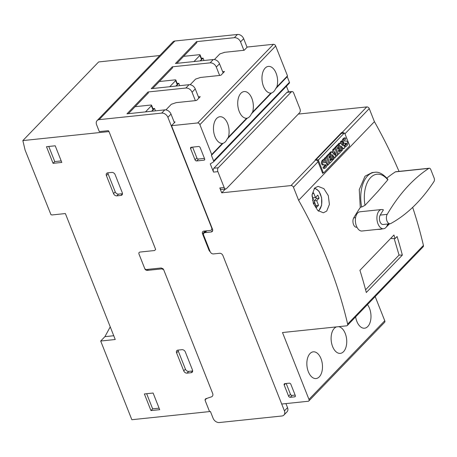 <?xml version="1.0" encoding="UTF-8"?>
<svg xmlns="http://www.w3.org/2000/svg" width="457" height="457" viewBox="0 0 457 457"><rect width="100%" height="100%" fill="white"/><g stroke="black" fill="none" stroke-linecap="round" stroke-linejoin="round"><path stroke-width="0.69" d="M326.709 211.088L323.379 212.791L317.735 210.448L313.353 203.411L312.085 194.705L314.644 188.061L318.038 186.347L323.893 188.655L328.32 195.67L329.406 204.422L326.709 211.088M356.957 227.22L356.614 227.255A5.37 3.096 84 0 1 353.318 223.924A5.37 3.096 84 0 1 353.747 217.858A240.451 138.608 84 0 1 360.522 207.147L361.687 207.027A28.642 16.509 -96 0 1 367.582 175.934A28.642 16.509 -96 0 1 374.449 172.329A28.642 16.509 -96 0 1 374.74 172.3C378.693 171.598 383.069 173.928 387.867 179.304L387.804 179.841L378.162 191.117L365.012 205.342A26.495 15.275 -96 0 1 370.644 177.556A26.495 15.275 -96 0 1 387.804 179.841M361.687 207.027L365.012 205.342M388.547 223.913A26.495 15.275 -96 0 1 387.427 224.884M382.566 228.86L380.704 229.271A28.642 16.509 -96 0 1 380.413 229.305A28.642 16.509 -96 0 1 378.362 229.3M390.078 223.753A5.37 3.096 -96 0 1 386.782 220.423A5.37 3.096 -96 0 1 387.21 214.356A240.451 138.608 -96 0 1 428.815 168.387A2.685 1.548 -96 0 1 429.243 168.227A2.685 1.548 -96 0 1 430.785 169.593L434.15 178.093A2.685 1.548 -96 0 1 434.001 181.492A240.451 138.608 -96 0 1 390.792 223.524L390.786 223.524A5.37 3.096 -96 0 1 390.078 223.753L383.097 224.484A5.37 3.096 -96 0 1 379.801 221.154A5.37 3.096 -96 0 1 380.224 215.087A240.451 138.608 -96 0 1 383.4 209.866A9.666 5.575 84 0 0 381.532 209.529A9.666 5.575 84 0 0 379.213 210.746A9.666 5.575 84 0 0 377.362 221.862A9.666 5.575 84 0 0 383.543 228.757A9.666 5.575 84 0 0 385.862 227.54A9.666 5.575 84 0 0 387.707 223.999M383.543 228.757L362.013 231.008A9.666 5.575 -96 0 1 355.826 224.113A9.666 5.575 -96 0 1 357.677 212.996A9.666 5.575 -96 0 1 359.996 211.78L381.532 209.529M360.27 207.524L359.265 189.626L365.017 176.202L372.084 172.575L374.449 172.329M367.451 304.596A13.424 7.74 -96 0 1 367.788 326.509A13.424 7.74 -96 0 1 364.566 328.2A13.424 7.74 -96 0 1 355.632 316.861M273.823 91.48A13.424 7.74 -96 0 1 271.544 92.971L270.852 93.131A13.424 7.74 -96 0 1 262.535 83.254A13.424 7.74 -96 0 1 265.169 68.093A13.424 7.74 -96 0 1 268.39 66.402A13.424 7.74 -96 0 1 276.005 72.949A13.424 7.74 -96 0 1 276.851 86.904L275.611 88.744A13.424 7.74 -96 0 1 273.823 91.48M338.551 326.669A13.424 7.74 -96 0 1 346.297 337.095A13.424 7.74 -96 0 1 343.538 351.679A13.424 7.74 -96 0 1 340.316 353.37A13.424 7.74 -96 0 1 331.731 343.79A13.424 7.74 -96 0 1 334.301 328.354A13.424 7.74 -96 0 1 336.518 326.886M249.573 116.649A13.424 7.74 -96 0 1 247.294 118.14L246.603 118.3A13.424 7.74 -96 0 1 238.286 108.423A13.424 7.74 -96 0 1 240.919 93.262A13.424 7.74 -96 0 1 244.141 91.571A13.424 7.74 -96 0 1 251.75 98.118A13.424 7.74 -96 0 1 252.601 112.074L251.361 113.913A13.424 7.74 -96 0 1 249.573 116.649M319.283 376.848A13.424 7.74 -96 0 1 316.067 378.539A13.424 7.74 -96 0 1 307.475 368.959A13.424 7.74 -96 0 1 310.052 353.524A13.424 7.74 -96 0 1 313.268 351.833A13.424 7.74 -96 0 1 321.859 361.407A13.424 7.74 -96 0 1 319.283 376.848M225.318 141.819A13.424 7.74 -96 0 1 223.039 143.309L222.348 143.469A13.424 7.74 -96 0 1 214.03 133.593A13.424 7.74 -96 0 1 216.669 118.432A13.424 7.74 -96 0 1 219.886 116.741A13.424 7.74 -96 0 1 227.5 123.287A13.424 7.74 -96 0 1 228.346 137.243L227.112 139.082A13.424 7.74 -96 0 1 225.318 141.819M135.118 106.681L150.77 105.047A1.788 0.64 158.4 0 1 151.593 105.259L153.198 109.303A1.788 0.64 158.4 0 1 152.986 109.811L151.593 111.257M151.593 105.259A1.788 0.64 158.4 0 1 151.387 105.767L145.48 111.896M159.373 81.512L175.025 79.878A1.788 0.64 158.4 0 1 175.848 80.089L177.447 84.134A1.788 0.64 158.4 0 1 177.236 84.642L175.842 86.087M175.848 80.089A1.788 0.64 158.4 0 1 175.637 80.598L169.73 86.727M97.101 120.585L172.872 41.947A5.37 3.947 43.9 0 1 174.888 41.01L99.118 119.648A5.37 3.947 43.9 0 0 97.101 120.585A5.37 3.947 43.9 0 0 96.604 124.767L99.312 131.61L108.332 130.668L108.995 131.57L155.66 249.442L154.569 250.533L140.019 252.058A2.148 1.577 -136.1 0 0 139.208 252.43A2.148 1.577 -136.1 0 0 139.008 254.103L144.8 268.722A2.148 1.577 -136.1 0 0 147.285 270.407L161.829 268.882L163.657 269.664L212.671 393.437A3.747 2.753 43.9 0 1 212.305 396.305A3.747 2.753 43.9 0 1 212.299 396.305A3.747 2.753 43.9 0 1 211.568 396.802L205.953 398.681A2.182 1.605 -136.1 0 0 205.433 399.001A2.182 1.605 -136.1 0 0 205.233 400.703L209.546 411.586L131.85 419.715L100.694 341.031L104.904 336.66L110.24 326.869M108.995 131.57L155.654 249.448M183.623 56.342L199.275 54.709A1.788 0.64 158.4 0 1 200.097 54.92L201.697 58.964A1.788 0.64 158.4 0 1 201.491 59.473L200.097 60.918M200.097 54.92A1.788 0.64 158.4 0 1 199.886 55.428L193.985 61.558M139.214 252.43A2.148 1.577 -136.1 0 0 139.019 254.098L144.806 268.716A2.148 1.577 -136.1 0 0 144.852 268.819A2.148 1.577 43.9 0 0 146.628 269.493L161.178 267.973L163.006 268.756L163.663 269.659L212.665 393.448A3.747 2.753 43.9 0 1 212.299 396.31L212.305 396.305M107.743 172.843L111.816 172.415A2.862 2.108 43.9 0 1 115.13 174.66L122.276 192.7A2.862 2.108 43.9 0 1 122.008 194.928A2.862 2.108 43.9 0 1 120.928 195.43L116.855 195.859A2.862 2.108 43.9 0 1 113.542 193.614L106.401 175.574A2.862 2.108 43.9 0 1 106.67 173.34A2.862 2.108 43.9 0 1 107.743 172.843M122.476 193.699L118.54 194.111A2.862 2.108 43.9 0 1 115.227 191.866L108.086 173.826A2.862 2.108 43.9 0 1 107.886 172.826M177.933 350.113L182.006 349.691A2.862 2.108 43.9 0 1 185.319 351.936L192.46 369.97A2.862 2.108 43.9 0 1 192.197 372.204A2.862 2.108 43.9 0 1 191.117 372.706L187.044 373.129A2.862 2.108 43.9 0 1 183.731 370.884L176.591 352.85A2.862 2.108 43.9 0 1 176.853 350.616A2.862 2.108 43.9 0 1 177.933 350.113M192.66 370.97L188.73 371.381A2.862 2.108 43.9 0 1 185.416 369.136L178.276 351.102A2.862 2.108 43.9 0 1 178.076 350.102M53.069 163.338L46.483 146.703L55.211 145.789L61.798 162.424L53.069 163.338L54.754 161.589L48.762 146.463M61.204 160.915L54.754 161.589M150.964 410.592L144.378 393.951L153.106 393.037L159.693 409.678L150.964 410.592L152.649 408.844L146.657 393.711M159.099 408.17L152.649 408.844M100.694 341.031L115.244 339.505L65.374 213.55L51.944 214.956A1.999 1.468 -136.1 0 0 50.99 214.733L25.089 150.073L22.85 140.59L98.638 61.935L159.773 55.537M22.85 140.59L108.983 131.576M113.753 335.735L104.904 336.66M162.264 268.436L161.829 268.882M225.398 189.004L221.719 192.82L290.978 185.576A2.148 1.577 43.9 0 1 293.463 187.256L298.632 200.32A425.13 312.537 43.9 0 1 347.64 324.099A2.142 1.577 43.9 0 1 347.349 325.464A2.142 1.577 43.9 0 1 346.515 325.841L282.495 332.536L308.966 399.401A1.874 1.377 43.9 0 1 308.835 400.96A1.874 1.377 43.9 0 1 307.898 401.297L281.712 404.034L284.425 410.872A5.37 3.947 43.9 0 1 283.928 415.053A5.37 3.947 43.9 0 1 281.912 415.99L219.349 422.536A5.37 3.947 43.9 0 1 213.133 418.326L210.426 411.489L209.546 411.586M209.552 411.58L205.364 401.006A2.211 1.628 43.9 0 1 205.576 399.298A2.211 1.628 43.9 0 1 206.084 398.984L207.215 398.258M174.403 122.676L171.004 114.084A5.37 3.947 -136.1 0 0 164.788 109.874L126.96 113.833L148.011 91.983L185.845 88.03A5.37 3.947 43.9 0 1 192.054 92.234L195.379 100.631L196.687 100.363L200.223 96.69L198.407 96.878M201.434 58.296L203.045 58.13L203.988 60.513M214.407 59.564L219.828 53.937L224.661 52.304L244.175 50.264L247.288 47.031L273.48 44.289L197.692 122.944A1.971 1.451 43.9 0 1 199.886 124.658L211.705 154.517L211.431 155.351L213.648 160.95A1.245 0.914 43.9 0 1 213.516 161.875A1.245 0.914 43.9 0 1 213.436 161.944L210.271 163.897L213.522 172.106A2.862 1.651 -96 0 1 213.882 168.222L286.973 92.36A2.862 1.651 -96 0 1 287.664 92L292.029 91.543A2.862 1.651 -96 0 1 293.674 92.994L299.952 108.857A2.862 1.651 -96 0 1 299.592 112.742L226.495 188.604A2.862 1.651 -96 0 1 225.809 188.964A2.862 1.651 -96 0 1 224.164 187.513L217.886 171.649A2.862 1.651 -96 0 1 218.246 167.765L291.338 91.908A2.862 1.651 -96 0 1 292.029 91.543M176.876 63.346L196.887 42.581L196.516 41.644L234.344 37.685A5.37 3.947 43.9 0 1 240.559 41.895L243.884 50.293M174.888 41.01L237.451 34.464A5.37 3.947 43.9 0 1 243.667 38.674L247.066 47.26M99.118 119.648L161.681 113.102A5.37 3.947 43.9 0 1 167.896 117.312L211.608 227.717A2.862 2.108 43.9 0 1 211.345 229.945A2.862 2.108 43.9 0 1 210.266 230.448L203.862 231.116A2.862 2.108 -136.1 0 0 202.788 231.619A2.862 2.108 -136.1 0 0 202.52 233.847L208.986 250.179A2.862 2.108 -136.1 0 0 210.203 251.75M283.928 415.053L287.036 411.826A5.37 3.947 -136.1 0 0 287.533 407.644L285.933 403.594M151.884 111.228L154.54 108.469L155.483 110.851M152.929 108.635L154.54 108.469M176.134 86.059L178.79 83.3L179.732 85.682M177.185 83.465L178.79 83.3M200.389 60.89L203.045 58.13M148.011 91.983L148.382 92.92L128.371 113.684M198.886 98.084L195.253 88.915A5.37 3.947 -136.1 0 0 189.044 84.705L151.216 88.664L172.266 66.813L210.094 62.86A5.37 3.947 43.9 0 1 216.304 67.065L219.628 75.462L220.942 75.194L224.478 71.521L222.662 71.709M172.266 66.813L172.637 67.75L152.627 88.515M223.136 72.914L219.509 63.746A5.37 3.947 -136.1 0 0 213.293 59.536L175.465 63.494L196.516 41.644M165.908 109.903L171.324 104.276L176.156 102.642L195.379 100.631M190.158 84.734L195.579 79.107L200.412 77.473L219.628 75.462M206.575 398.475L206.084 398.984M281.712 404.034L222.913 255.532A2.862 2.108 -136.1 0 0 219.6 253.287L213.488 253.926A2.862 2.108 43.9 0 1 210.174 251.681L203.713 235.355A2.862 2.108 43.9 0 1 203.976 233.121A2.862 2.108 43.9 0 1 205.056 232.619L211.163 231.979A2.862 2.108 -136.1 0 0 212.242 231.482A2.862 2.108 -136.1 0 0 212.505 229.248L171.501 125.686L197.692 122.944M312.108 194.431L313.611 192.877L315.456 197.544L317.815 195.093L319.043 198.207L316.69 200.652L318.535 205.319L315.913 205.593L314.068 200.926L316.427 198.481L315.878 197.098M316.69 200.652L314.068 200.926M318.535 205.319L316.512 207.415L314.667 202.748L313.176 202.902M314.667 202.748L313.542 203.913M312.537 200.572L313.433 199.64L312.034 196.099M319.043 198.207L316.427 198.481M315.456 197.544L312.839 197.818L312.034 195.796M380.413 229.305L376.916 229.448M429.243 168.227L395.779 171.729A2.685 1.548 84 0 0 395.351 171.889A240.451 138.608 84 0 0 386.862 178.087M353.747 217.858L355.586 217.663M380.224 215.087L387.21 214.356M344.812 133.421A0.714 0.411 84 0 0 344.401 133.056A0.714 0.411 84 0 0 344.23 133.147L318.632 159.716A0.714 0.411 84 0 0 318.54 160.687L323.219 172.506A0.714 0.411 84 0 0 323.63 172.872A0.714 0.411 84 0 0 323.802 172.78L349.399 146.211A0.714 0.411 84 0 0 349.491 145.24L344.812 133.421M344.024 145.463A7.906 4.559 84 0 0 345.024 144.846A2.251 1.297 84 0 0 345.446 144.195A0.566 0.326 84 0 0 345.206 143.287M343.178 143.338A3.096 1.782 84 0 0 343.801 143.452A3.096 1.782 84 0 0 343.938 143.429M345.429 143.578L346.595 143.452A0.651 0.371 84 0 0 346.235 143.132A35.235 20.314 84 0 0 345.098 143.309A3.096 1.782 -96 0 1 344.966 143.332A3.096 1.782 -96 0 1 343.984 142.972A2.085 1.205 -96 0 1 343.316 141.322A2.525 1.457 -96 0 1 343.687 139.465A7.421 4.279 -96 0 1 345.372 137.814L344.207 137.934A7.421 4.279 84 0 0 342.522 139.585A2.525 1.457 84 0 0 342.15 140.996M344.926 141.099A3.216 1.857 84 0 0 344.829 141.104A3.216 1.857 84 0 0 344.732 141.122L345.898 141.002A3.216 1.857 -96 0 1 345.995 140.985A3.216 1.857 -96 0 1 347.017 141.367A2.222 1.28 -96 0 1 347.708 143.087A2.731 1.577 -96 0 1 347.343 145.069A9.728 5.61 -96 0 1 345.463 146.794L344.926 145.429A7.906 4.559 84 0 0 346.183 144.726A2.251 1.297 84 0 0 346.612 144.075A0.566 0.326 84 0 0 346.595 143.452M334.935 148.508L334.65 147.788L337.3 145.04L338.46 144.915L338.934 146.103L337.329 147.765L337.923 149.273L339.328 147.822L339.774 148.953L338.374 150.404L338.991 151.964L340.596 150.302L341.082 151.541L338.431 154.289L335.809 147.668L338.46 144.915M337.62 148.502L338.163 147.942L339.328 147.822M338.688 151.198L339.431 150.422L340.596 150.302M326.418 157.397L326.121 156.642L328.772 153.889L329.931 153.769L330.405 154.952L328.8 156.62L329.394 158.128L330.799 156.671L331.776 159.185M329.091 157.357L329.634 156.791L330.799 156.671M330.16 160.047L330.902 159.276L332.068 159.156L332.559 160.39L329.903 163.143L327.281 156.517L329.931 153.769M324.43 164.851A0.651 0.371 84 0 1 324.67 165.76A2.251 1.297 84 0 1 324.247 166.405A7.906 4.559 84 0 1 322.985 167.113L323.522 168.479L324.687 168.353L324.15 166.994A7.906 4.559 84 0 0 325.407 166.285A2.251 1.297 84 0 0 325.835 165.634A0.566 0.326 84 0 0 325.458 164.697A35.235 20.314 84 0 0 324.327 164.874A3.096 1.782 -96 0 1 324.19 164.897A3.096 1.782 -96 0 1 323.208 164.531A2.085 1.205 -96 0 1 322.539 162.886A2.525 1.457 -96 0 1 322.91 161.024A7.421 4.279 -96 0 1 324.596 159.373L325.104 160.647A5.952 3.433 84 0 0 323.784 161.641A0.897 0.52 84 0 0 323.607 162.195L323.756 162.612A2.034 1.171 84 0 0 324.184 162.703A2.034 1.171 84 0 0 324.264 162.692L325.121 162.561A3.216 1.857 -96 0 1 325.218 162.549A3.216 1.857 -96 0 1 326.241 162.926A2.222 1.28 -96 0 1 326.938 164.646A2.731 1.577 -96 0 1 326.566 166.628A9.728 5.61 -96 0 1 324.687 168.353M324.596 159.373L323.436 159.499A7.421 4.279 84 0 0 321.745 161.15A2.525 1.457 84 0 0 321.374 163.006A2.085 1.205 84 0 0 322.042 164.657A3.096 1.782 84 0 0 323.025 165.017A3.096 1.782 84 0 0 323.162 164.994M326.938 165.217L328.012 165.108L325.39 158.482L326.435 157.397L325.275 157.516L324.224 158.608L324.533 159.379M325.041 160.664L325.83 162.652M332.33 159.813L333.199 159.722L330.577 153.101L331.873 151.753L330.708 151.878L329.411 153.221L329.64 153.798M330.188 155.18L330.777 156.671M331.873 151.753L334.393 154.837L333.724 149.839L335.01 148.502L333.844 148.622L332.559 149.959L332.982 153.106M333.347 157.614L333.736 158.082L334.901 157.962L332.17 154.637L333.901 158.996L333.199 159.722M340.859 150.964L341.727 150.873L339.105 144.252L340.271 143.041L339.105 143.161L337.94 144.372L338.169 144.949M338.717 146.326L339.305 147.822M339.762 148.965L340.299 150.33M340.271 143.041L343.201 145.852L341.562 141.704L342.253 140.985L341.088 141.11L340.396 141.824L341.248 143.978M341.602 147.948L342.579 148.902L343.744 148.782L340.796 145.914L342.459 150.113L341.727 150.873M315.696 160.047A0.714 0.411 -96 0 1 315.718 160.019L341.322 133.455A0.714 0.411 -96 0 1 341.493 133.364A0.714 0.411 -96 0 1 341.676 133.415M344.047 145.52L344.926 145.429M344.584 146.886L345.463 146.794M345.024 144.846L346.183 144.726M343.076 143.07L343.984 142.972M342.419 141.413L343.316 141.322M345.372 137.814L345.875 139.082A5.952 3.433 84 0 0 344.561 140.076A0.897 0.52 84 0 0 344.384 140.63L344.527 141.053A2.034 1.171 84 0 0 344.961 141.144A2.034 1.171 84 0 0 345.041 141.133L345.898 141.002M334.65 147.788L335.809 147.668M337.346 154.403L338.431 154.289M326.121 156.642L327.281 156.517M331.245 157.802L329.845 159.259L330.462 160.818L332.068 159.156M328.76 163.263L329.903 163.143M322.985 167.113L324.15 166.994M324.247 166.405L325.407 166.285M324.653 165.137L325.818 165.017M322.042 164.657L323.208 164.531M321.374 163.006L322.539 162.886M323.956 162.681L325.121 162.561M324.224 158.608L325.39 158.482M326.435 157.397L329.057 164.023L328.012 165.108M329.411 153.221L330.577 153.101M332.559 149.959L333.724 149.839M335.01 148.502L337.632 155.123L336.586 156.208L334.855 151.827L335.581 157.254L334.901 157.962M335.455 156.323L336.586 156.208M337.94 144.372L339.105 144.252M340.396 141.824L341.562 141.704M342.253 140.985L344.875 147.611L343.744 148.782M323.082 172.929L322.659 173.369L318.049 161.738A2.148 1.577 -136.1 0 0 315.564 160.053L315.044 160.11L341.653 132.496L342.179 132.439A2.148 1.577 43.9 0 1 343.944 133.107M174.157 122.048L175.1 121.95L171.501 125.686M397.087 236.509A425.13 312.537 43.9 0 1 402.343 255.103L366.297 292.509A425.13 312.537 -136.1 0 0 359.927 270.321L393.945 235.012A425.13 312.537 43.9 0 1 395.065 238.611L397.087 236.509M394.197 238.6L399.047 255.08L402.343 255.103M399.047 255.08L365.589 289.801M391.306 237.754L391.552 238.583L395.065 238.611M191.26 147.263L198.532 146.503A1.434 1.051 43.9 0 1 200.189 147.622L204.622 158.819A1.434 1.051 43.9 0 1 204.49 159.933A1.434 1.051 43.9 0 1 203.953 160.184L196.676 160.944A1.434 1.051 43.9 0 1 195.019 159.824L190.586 148.628A1.434 1.051 43.9 0 1 190.718 147.514A1.434 1.051 43.9 0 1 191.26 147.263M204.456 158.402L198.527 159.025A1.434 1.051 43.9 0 1 196.87 157.899L192.603 147.12M284.842 383.629L289.207 383.172A1.434 1.051 43.9 0 1 290.863 384.291L295.296 395.488A1.434 1.051 43.9 0 1 295.165 396.602A1.434 1.051 43.9 0 1 294.628 396.853L290.258 397.31A1.434 1.051 43.9 0 1 288.601 396.19L284.168 384.994A1.434 1.051 43.9 0 1 284.305 383.88A1.434 1.051 43.9 0 1 284.842 383.629M295.131 395.071L292.114 395.391A1.434 1.051 43.9 0 1 290.458 394.265L286.191 383.486M341.979 133.313L341.653 132.496M298.301 114.084L366.765 106.921A2.148 1.577 43.9 0 1 369.25 108.6L374.42 121.665L298.632 200.32M246.603 118.3L228.346 137.243M270.852 93.131L252.601 112.074M273.48 44.289A1.971 1.451 43.9 0 1 275.674 46.003L287.493 75.862L276.851 86.904M275.674 46.003L199.886 124.658M222.348 143.469L211.705 154.517M247.294 118.14L227.112 139.082M271.544 92.971L251.361 113.913M223.039 143.309L211.431 155.351M287.493 75.862L287.219 76.696L289.435 82.294L213.648 160.95M287.219 76.696L275.611 88.744M225.809 188.964L221.445 189.421A2.862 1.651 -96 0 1 219.8 187.97L221.719 192.82M286.436 86.196L288.693 91.891M289.435 82.294A1.245 0.914 43.9 0 1 289.304 83.22A1.245 0.914 43.9 0 1 289.224 83.288M374.42 121.665A425.13 312.537 43.9 0 1 399.018 171.392M412.665 207.369A425.13 312.537 43.9 0 1 423.428 245.443A2.142 1.577 43.9 0 1 423.136 246.809L347.349 325.464M375.186 296.57L384.754 320.745L308.966 399.401M384.754 320.745A1.874 1.377 43.9 0 1 384.623 322.305L308.835 400.96M318.278 210.934A11.636 6.706 84 0 0 319.06 210.254A11.636 6.706 84 0 0 321.362 197.178A11.636 6.706 84 0 0 314.216 188.552M152.986 109.811L151.387 105.767M177.236 84.642L175.637 80.598M201.491 59.473L199.886 55.428M122.47 193.837L120.928 195.43M118.54 194.111L116.855 195.859M115.227 191.866L113.542 193.614M108.086 173.826L106.401 175.574M192.654 371.107L191.117 372.706M188.73 371.381L187.044 373.129M185.416 369.136L183.731 370.884M178.276 351.102L176.591 352.85M148.331 269.316L147.285 270.407M287.533 407.644L284.425 410.872M209.409 249.739L208.986 250.179M164.788 109.874L161.681 113.102M171.004 114.084L167.896 117.312M195.253 88.915L192.054 92.234M189.044 84.705L185.845 88.03M219.509 63.746L216.304 67.065M213.293 59.536L210.094 62.86M243.667 38.674L240.559 41.895M237.451 34.464L234.344 37.685M205.296 230.968L202.52 233.847M395.351 171.889L428.815 168.387M318.632 159.716L315.718 160.019M344.23 133.147L341.322 133.455M318.54 160.687L317.421 160.807M323.219 172.506L322.351 172.597M345.446 144.195L346.612 144.075M342.522 139.585L343.687 139.465M324.67 165.76L325.835 165.634M321.745 161.15L322.91 161.024M204.719 159.384L203.953 160.184M198.527 159.025L196.676 160.944M196.87 157.899L195.019 159.824M191.974 147.188L190.586 148.628M295.393 396.059L294.628 396.853M292.114 395.391L290.258 397.31M290.458 394.265L288.601 396.19M285.556 383.554L284.168 384.994M366.765 106.921L342.179 132.439M315.564 160.053L290.978 185.576M369.25 108.6L344.966 133.804M318.049 161.738L293.463 187.256M213.882 168.222L218.246 167.765M213.522 172.106L217.886 171.649M286.973 92.36L291.338 91.908M219.8 187.97L224.164 187.513M206.798 230.814L205.056 232.619M212.705 230.385L211.163 231.979M423.428 245.443L347.64 324.099M389.558 223.804L386.376 226.923M318.603 211.191L321.625 205.239L321.619 197.761L318.986 191.203L314.696 188.01M205.576 399.298L206.278 398.573M211.345 229.945L212.362 228.888M322.505 172.986L323.63 172.872M341.493 133.364L344.401 133.056M344.966 143.332L343.801 143.452M345.995 140.985L344.829 141.104M324.19 164.897L323.025 165.017M325.218 162.549L324.053 162.669M203.976 233.121L206.136 230.882M213.516 161.875L289.304 83.22"/></g></svg>
